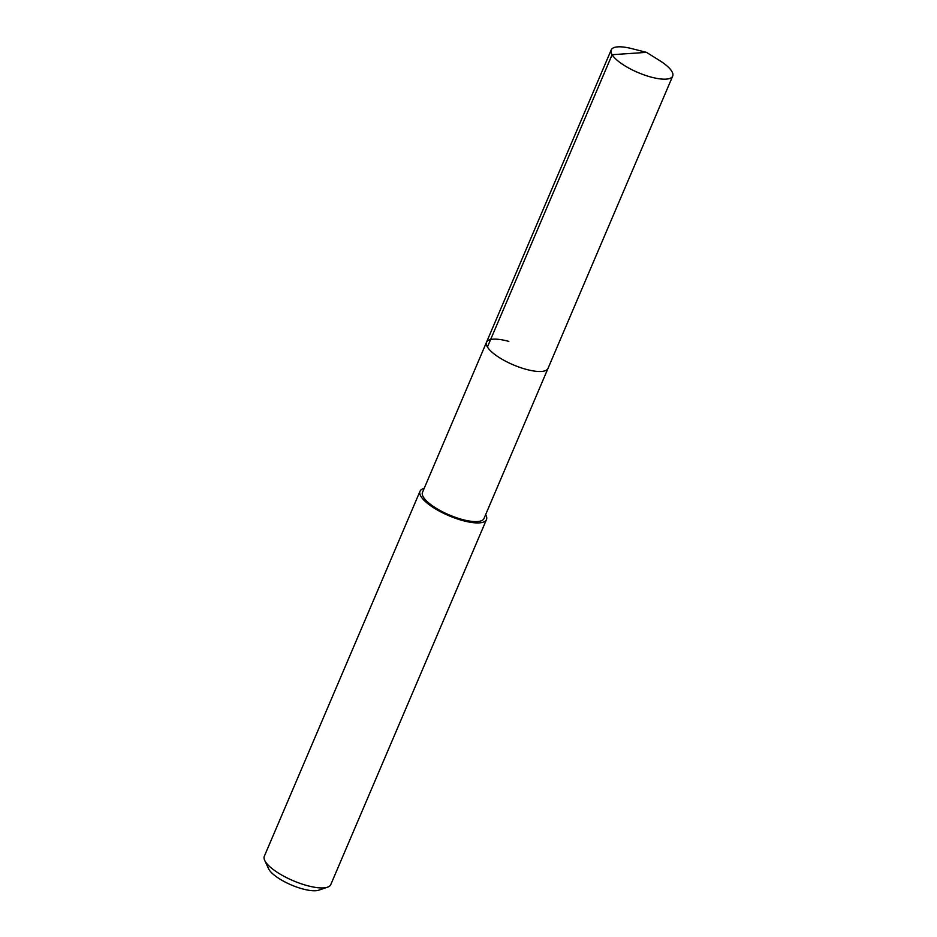 <?xml version="1.0" encoding="UTF-8"?>
<svg xmlns="http://www.w3.org/2000/svg" width="937" height="937" viewBox="0 0 937 937"><rect width="100%" height="100%" fill="white"/><g stroke="black" fill="none" stroke-linecap="round" stroke-linejoin="round"><path stroke-width="1.41" d="M646.483 52.355L659.414 60.425A33.416 10.33 -156.9 0 1 672.684 76.108A33.416 10.33 -156.9 0 1 650.383 76.904A33.416 10.33 -156.9 0 1 611.217 49.884A33.416 10.33 -156.9 0 1 631.714 48.607L646.483 52.355L612.119 54.709L487.427 347.03M525.704 369.225A33.416 10.33 23.1 0 0 547.993 368.428A33.416 10.33 -156.9 0 1 525.704 369.225A33.416 10.33 -156.9 0 1 486.526 342.204A33.416 10.33 23.1 0 0 525.704 369.225M508.826 341.408A33.416 10.33 -156.9 0 0 486.526 342.204L422.493 492.323A33.416 10.33 23.1 0 0 461.672 519.332A33.416 10.33 23.1 0 0 483.972 518.536L672.684 76.108M485.635 514.636A36.121 11.162 -156.9 0 1 486.467 519.602A36.121 11.162 -156.9 0 1 462.351 520.468A36.121 11.162 -156.9 0 1 420.01 491.257A36.121 11.162 -156.9 0 1 424.156 488.411M420.01 491.257L264.316 856.266A36.121 11.162 23.1 0 0 264.691 860.365A36.121 11.162 23.1 0 0 306.668 885.477A36.121 11.162 23.1 0 0 327.552 887.175A36.121 11.162 23.1 0 0 330.773 884.61L486.467 519.602M264.691 860.365L268.568 868.704A28.895 8.925 23.1 0 0 302.147 888.791A28.895 8.925 23.1 0 0 318.849 890.15L327.552 887.175M486.526 342.204L611.217 49.884"/></g></svg>
